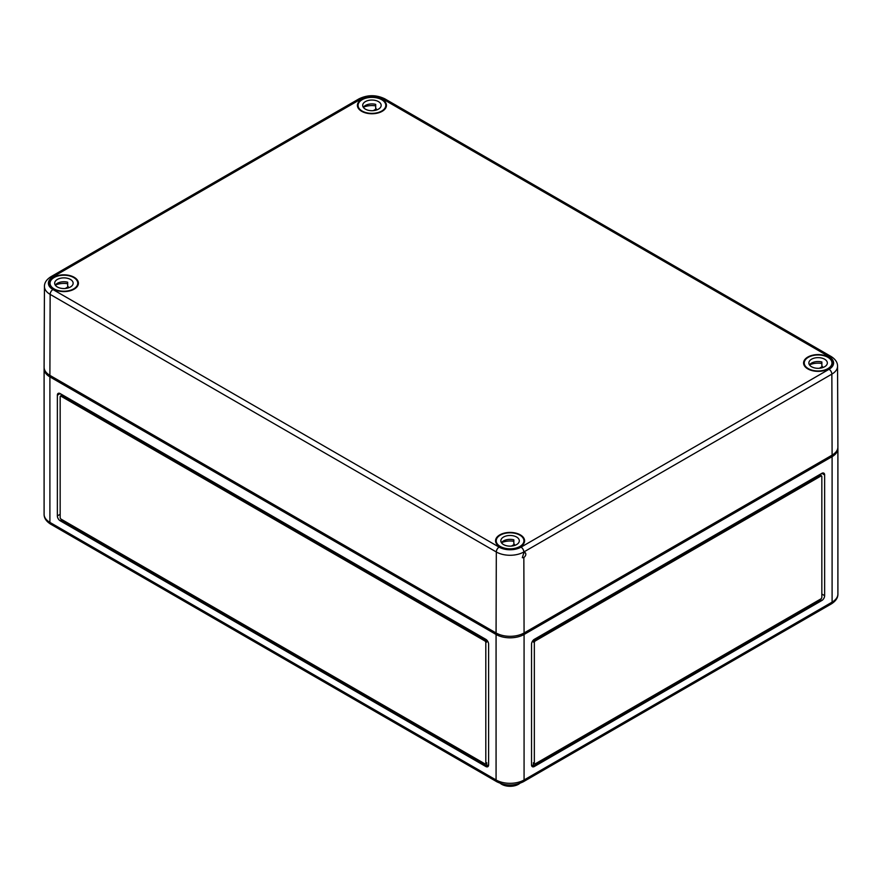 <?xml version="1.0" encoding="UTF-8"?>
<svg xmlns="http://www.w3.org/2000/svg" width="882" height="882" viewBox="0 0 882 882"><rect width="100%" height="100%" fill="white"/><g stroke="black" fill="none" stroke-linecap="round" stroke-linejoin="round"><path stroke-width="1.32" d="M523.831 552.849L522.32 557.7L523.842 557.6C525.859 555.814 526.333 554.183 525.286 552.705L523.831 552.849L523.831 551.978L831.858 374.133A3.958 2.282 -120 0 0 829.058 369.293L521.03 547.138A3.958 2.282 60 0 1 523.831 551.978A19.459 11.234 -0 0 1 496.312 551.978L496.07 632.967A19.801 11.433 -0 0 0 524.073 632.967L832.101 455.123L831.858 374.133A19.459 11.234 180 0 0 837.558 366.162L837.9 447.009A19.801 11.433 180 0 1 832.101 455.123M521.03 547.138A15.49 8.941 -0 0 1 499.113 547.138L52.942 289.539A3.958 2.282 120 0 0 50.142 294.379A19.459 11.234 -0 0 1 44.442 286.407L44.1 367.254A19.801 11.433 -0 0 0 49.899 375.368L496.07 632.967M499.168 546.344A14.52 8.379 180 0 1 495.552 540.842A14.52 8.379 180 0 1 504.482 533.07A14.52 8.379 180 0 1 520.336 534.878A14.52 8.379 180 0 1 524.592 540.842A14.52 8.379 180 0 1 515.165 548.659A14.52 8.379 180 0 1 499.168 546.344M54.309 289.505A14.52 8.379 180 0 1 49.381 283.254A14.52 8.379 180 0 1 58.311 275.471A14.52 8.379 180 0 1 74.165 277.29A14.52 8.379 180 0 1 78.421 283.254A14.52 8.379 180 0 1 69.854 290.862A14.52 8.379 180 0 1 54.309 289.505M819.643 371.311A14.52 8.379 180 0 1 803.579 363.009A14.52 8.379 180 0 1 812.509 355.237A14.52 8.379 180 0 1 828.363 357.045A14.52 8.379 180 0 1 832.619 363.009A14.52 8.379 180 0 1 819.643 371.311M357.486 104.484A14.52 8.379 180 0 1 367.088 97.472A14.52 8.379 180 0 1 382.193 99.446A14.52 8.379 180 0 1 386.448 105.41A14.52 8.379 180 0 1 371.928 113.756A14.52 8.379 180 0 1 357.408 105.41A14.52 8.379 180 0 1 357.486 104.484M362.127 111.033A13.858 8.004 180 0 1 358.07 105.377A13.858 8.004 180 0 1 371.928 97.373A13.858 8.004 180 0 1 385.787 105.377A13.858 8.004 180 0 1 377.231 112.764A13.858 8.004 180 0 1 362.127 111.033M375.699 105.862A13.858 8.004 0 0 0 363.34 107.284M365.391 109.148A9.239 5.336 180 0 1 362.689 105.377A9.239 5.336 180 0 1 371.928 100.041A9.239 5.336 180 0 1 381.167 105.377A9.239 5.336 180 0 1 375.467 110.305A9.239 5.336 180 0 1 365.391 109.148M376.327 110.074L376.327 108.872L373.229 110.658M363.318 107.317A9.239 5.336 180 0 1 375.699 104.385L375.699 108.695A9.239 5.336 180 0 1 376.327 108.872M54.1 288.877A13.858 8.004 180 0 1 50.042 283.21A13.858 8.004 180 0 1 63.901 275.206A13.858 8.004 180 0 1 77.759 283.21A13.858 8.004 180 0 1 69.204 290.608A13.858 8.004 180 0 1 54.1 288.877M67.671 283.706A13.858 8.004 0 0 0 55.312 285.129M57.363 286.981A9.239 5.336 180 0 1 54.662 283.21A9.239 5.336 180 0 1 63.901 277.874A9.239 5.336 180 0 1 73.14 283.21A9.239 5.336 180 0 1 67.44 288.138A9.239 5.336 180 0 1 57.363 286.981M68.3 287.907L68.3 286.716L65.213 288.491M55.29 285.151A9.239 5.336 180 0 1 67.671 282.218L67.671 286.529A9.239 5.336 180 0 1 68.3 286.716M808.298 368.632A13.858 8.004 180 0 1 804.241 362.976A13.858 8.004 180 0 1 818.099 354.972A13.858 8.004 180 0 1 831.958 362.976A13.858 8.004 180 0 1 823.402 370.363A13.858 8.004 180 0 1 808.298 368.632M821.87 363.461A13.858 8.004 0 0 0 809.511 364.883M811.561 366.747A9.239 5.336 180 0 1 808.86 362.976A9.239 5.336 180 0 1 818.099 357.64A9.239 5.336 180 0 1 827.338 362.976A9.239 5.336 180 0 1 821.638 367.904A9.239 5.336 180 0 1 811.561 366.747M822.498 367.662L822.498 366.471L819.411 368.257M809.489 364.916A9.239 5.336 180 0 1 821.87 361.984L821.87 366.295A9.239 5.336 180 0 1 822.498 366.471M500.27 546.465A13.858 8.004 180 0 1 496.213 540.809A13.858 8.004 180 0 1 510.072 532.805A13.858 8.004 180 0 1 523.93 540.809A13.858 8.004 180 0 1 515.375 548.207A13.858 8.004 180 0 1 500.27 546.465M513.842 541.294A13.858 8.004 0 0 0 501.483 542.717M503.534 544.58A9.239 5.336 180 0 1 500.833 540.809A9.239 5.336 180 0 1 510.072 535.473A9.239 5.336 180 0 1 519.311 540.809A9.239 5.336 180 0 1 513.611 545.738A9.239 5.336 180 0 1 503.534 544.58M514.471 545.506L514.471 544.304L511.384 546.09M501.461 542.75A9.239 5.336 180 0 1 513.842 539.817L513.842 544.128A9.239 5.336 180 0 1 514.471 544.304M837.856 447.791A19.801 11.433 180 0 1 837.9 448.552A19.801 11.433 180 0 1 832.101 456.633L524.073 634.467A19.801 11.433 180 0 1 496.07 634.467L49.899 376.879A19.801 11.433 180 0 1 44.1 368.797A19.801 11.433 180 0 1 44.144 368.037M485.806 639.318L60.163 393.581A3.958 2.282 -120 0 0 58.19 393.383A3.958 2.282 -120 0 0 57.363 395.202L57.363 515.915A3.958 2.282 -120 0 0 60.163 520.766L485.806 766.502A3.958 2.282 -120 0 0 487.779 766.701A3.958 2.282 -120 0 0 488.606 764.892L488.606 644.169A3.958 2.282 -120 0 0 485.806 639.318M821.837 473.336L534.338 639.318A3.958 2.282 120 0 0 531.537 644.169L531.537 764.892A3.958 2.282 120 0 0 532.364 766.701A3.958 2.282 120 0 0 534.338 766.502L821.837 600.521A3.958 2.282 120 0 0 824.637 595.67L824.637 474.957A3.958 2.282 120 0 0 823.81 473.138A3.958 2.282 120 0 0 821.837 473.336L824.637 474.957M500.348 783.381A11.885 6.858 0 0 0 519.796 783.381M820.899 598.9L535.275 763.812A1.323 0.761 -60 0 1 534.613 763.878A1.323 0.761 -60 0 1 534.338 763.272L534.338 642.559A1.323 0.761 -60 0 1 535.275 640.938L820.899 476.037A1.323 0.761 -60 0 1 821.561 475.971A1.323 0.761 -60 0 1 821.837 476.578L821.837 597.29A1.323 0.761 -60 0 1 820.899 598.9L820.899 599.981L533.412 765.962L534.338 766.502M533.412 640.045L533.412 642.019A1.323 0.761 120 0 1 534.338 640.398L819.962 475.497A1.323 0.761 120 0 1 820.624 475.431L821.561 475.971M531.537 764.892L533.412 765.962L533.412 762.732A1.323 0.761 120 0 0 533.676 763.338L534.613 763.878M820.899 473.877L820.899 475.585M61.101 519.145A1.323 0.761 60 0 1 60.163 517.536L60.163 396.812A1.323 0.761 60 0 1 60.439 396.216A1.323 0.761 60 0 1 61.101 396.272L484.868 640.938A1.323 0.761 60 0 1 485.806 642.559L485.806 763.272A1.323 0.761 60 0 1 485.53 763.878A1.323 0.761 60 0 1 484.868 763.812L61.101 519.145L61.101 520.226L486.743 765.962L488.606 764.892M61.101 394.122L61.101 395.831M485.53 763.878L486.467 763.338A1.323 0.761 -120 0 0 486.743 762.732L486.743 765.962L485.806 766.502M486.743 640.045L486.743 642.019A1.323 0.761 -120 0 0 485.806 640.398L62.038 395.742A1.323 0.761 -120 0 0 61.376 395.676L60.439 396.216M523.842 557.6L524.073 632.967M499.113 547.138A3.958 2.282 120 0 0 496.312 551.978L50.142 294.379L49.899 375.368M384.861 98.85C376.239 94.672 367.618 94.672 358.996 98.85A3.958 2.282 60 0 1 360.97 99.049A15.49 8.941 180 0 1 382.887 99.049A3.958 2.282 120 0 1 384.861 98.85L831.031 356.449A3.958 2.282 120 0 0 829.058 356.648L382.887 99.049M360.97 99.049L52.942 276.893A3.958 2.282 -120 0 0 50.969 276.694L358.996 98.85M829.058 356.648A15.49 8.941 180 0 1 829.058 369.293M52.942 276.893A15.49 8.941 -0 0 0 52.942 289.539M49.899 376.879L49.899 522.387A3.958 2.282 120 0 0 50.715 524.195C46.261 521.394 44.056 518.087 44.1 514.294A19.801 11.433 0 0 0 49.899 522.387L496.07 779.975L496.07 634.467M50.715 524.195L496.897 781.794A3.958 2.282 -60 0 1 496.07 779.975A19.801 11.433 0 0 0 524.073 779.975L832.101 602.141L832.101 456.633M524.073 634.467L524.073 779.975A3.958 2.282 60 0 1 523.258 781.794C514.471 786.049 505.684 786.049 496.897 781.794M837.9 594.06C837.966 597.82 835.761 601.116 831.285 603.949A3.958 2.282 -120 0 0 832.101 602.141A19.801 11.433 0 0 0 837.9 594.06L837.9 448.552M533.412 762.732L534.338 763.272M534.338 642.559L533.412 642.019M820.899 476.037L819.962 475.497M821.837 594.06L824.637 595.67M821.837 600.521L820.899 599.981M534.338 640.398L535.275 640.938M60.163 393.581L57.363 395.202M484.868 640.938L485.806 640.398M486.743 642.019L485.806 642.559M485.806 763.272L486.743 762.732M61.101 520.226L60.163 520.766M57.363 515.915L60.163 514.294M62.038 395.742L61.101 396.272M837.558 366.162C837.591 362.458 835.419 359.217 831.031 356.449M44.442 286.407C44.409 282.692 46.581 279.462 50.969 276.694M385.787 107.88L385.787 105.377M358.07 107.88L358.07 105.377M77.759 285.713L77.759 283.21M50.042 285.713L50.042 283.21M831.958 365.468L831.958 362.976M804.241 365.468L804.241 362.976M523.93 543.312L523.93 540.809M496.213 543.312L496.213 540.809M44.1 514.294L44.1 368.797M831.285 603.949L523.258 781.794"/></g></svg>
